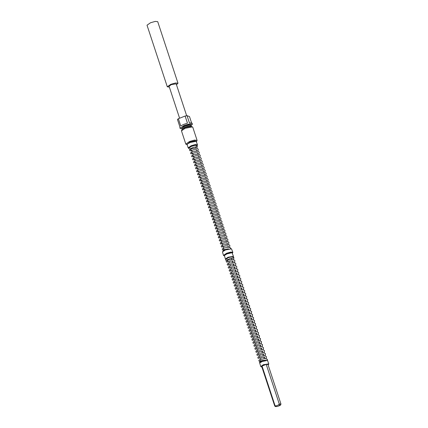 <?xml version="1.0" encoding="UTF-8"?>
<svg xmlns="http://www.w3.org/2000/svg" width="428" height="428" viewBox="0 0 428 428"><rect width="100%" height="100%" fill="white"/><g stroke="black" fill="none" stroke-linecap="round" stroke-linejoin="round"><path stroke-width="0.64" d="M227.204 259.555L227.166 260.01L229.777 258.731L232.581 258.228L233.576 257.191L232.174 256.607L227.493 257.918L225.684 259.432L225.679 260.058L226.514 260.759M226.268 259.277L228.349 257.544L232.736 256.698M227.38 259.828L227.273 260.363M260.936 361.831L260.508 361.398L259.507 362.441L259.807 362.832M266.74 358.91L267.174 359.376L266.976 360.216M224.219 250.3L223.908 250.07L222.913 251.134M230.136 247.582L230.574 248.55M190.599 148.227L190.567 148.677L193.172 147.403L195.981 146.9L196.976 145.857L196.538 145.397L194.499 145.402L190.877 146.595L189.08 148.093L189.08 148.725L189.914 149.426M259.71 363.008L262.321 361.184L267.511 360.446L262.316 361.419L259.71 363.008L260.759 366.55L263.402 364.72L268.773 363.918L268.543 364.512L267.238 364.057L263.589 365.031L261.294 366.892L261.904 366.989M261.294 366.892L260.759 366.55M197.083 140.363L192.744 127.164L192.498 126.923L185.18 128.298L181.456 130.877L185.795 144.076L189.518 141.497L194.521 140.09L197.083 140.363L196.65 141.406L194.874 140.791L189.893 142.117L186.763 144.659L187.116 144.755M186.763 144.659L185.795 144.076M191.027 125.741L192.407 124.227L189.588 123.927L184.083 125.474L179.99 128.309L181.996 128.71M180.739 125.864L183.724 124.377L187.475 123.173L185.126 116.025L178.39 118.717L180.739 125.864M178.39 118.717L177.481 119.482L179.83 126.629L179.99 128.309M197.452 144.814L196.163 141.315L190.128 142.449L187.1 144.295L188.143 147.874L191.214 145.75L195.339 144.584L197.452 144.814L197.41 145.097L197.217 145.445L195.687 144.915L191.402 146.06L188.705 148.243L189.032 148.334M188.705 148.243L188.143 147.874M196.163 141.315L190.134 142.208L187.1 144.295M232.805 252.333L231.516 248.834L225.481 249.968L222.453 251.814L223.491 255.393L226.562 253.269L230.687 252.103L232.805 252.333L232.757 252.616L232.57 252.964L231.034 252.434L226.749 253.579L224.058 255.762L224.363 255.848M224.058 255.762L223.491 255.393M222.453 251.814L225.486 249.727L231.516 248.834M176.486 84.755L178 83.262L157.745 21.662L155.311 21.4L150.56 22.738L147.023 25.188L167.273 86.788L169.376 87.093M178 83.262L175.56 82.995L170.809 84.337L167.273 86.788M224.363 255.489L226.968 253.66L231.799 252.755L226.963 253.9L224.363 255.489L225.406 259.031L228.049 257.201L233.421 256.393L233.292 256.805M233.228 256.768L228.236 257.512L225.781 259.213M225.743 259.277L225.406 259.031M186.667 115.71L176.192 83.856L171.425 84.567L169.081 86.194L179.616 118.23M233.421 256.393L232.158 252.927M232.377 253.216L232.57 252.964M196.987 145.729L197.217 145.445M191.535 122.783L189.492 116.56L187.063 115.646L189.411 122.799L192.044 123.13L192.407 124.227M187.063 115.646L185.126 116.025M196.431 141.695L196.65 141.406M190.781 148.495L190.669 149.035M268.11 364.95L268.543 364.512M280.977 404.086L267.96 364.485L266.227 364.389L262.016 366.074L261.749 366.529L274.771 406.124L275.033 405.669L276.06 405.883L275.627 406.6L277.526 406.434L280.051 405.428L280.57 404.974L278.585 404.877L279.243 403.989L280.977 404.086L280.57 404.974M268.773 363.918L267.511 360.446M275.627 406.6L274.771 406.124M276.06 405.883L278.585 404.877M266.227 364.389L279.243 403.989M262.016 366.074L275.033 405.669M190.84 125.243L191.268 126.34L185.201 127.48L182.157 129.336L181.515 130.535M190.888 125.308L189.898 124.254L184.468 125.618L181.857 128.277M190.893 125.334L188.844 125.115L184.843 126.244L181.863 128.304L182.157 129.342M191.182 126.207L189.128 125.987L185.131 127.116L182.151 129.176M267.339 360.36L267.404 359.568L266.81 358.937M230.205 247.609L230.853 248.577M223.903 250.07L224.491 250.07M260.347 360.365L260.106 361.184L262.257 360.478L265.772 360.232M264.937 357.193L261.995 357.332L259.117 358.177L259.363 357.359M263.948 354.186L261.01 354.325L258.132 355.17L258.373 354.352M262.958 351.179L260.021 351.318L257.142 352.169L257.383 351.351M261.968 348.173L259.031 348.317L256.153 349.162L256.399 348.344M260.973 345.054L258.041 345.31L255.163 346.156L255.409 345.337M259.983 342.047L257.057 342.304L254.179 343.149L254.419 342.33M259.004 339.158L256.067 339.297L253.189 340.148L253.435 339.324M258.02 336.151L255.077 336.296L252.199 337.141L252.445 336.322M257.03 333.15L254.093 333.289L251.215 334.134L251.455 333.316M256.04 330.143L253.103 330.282L250.225 331.128L250.466 330.309M255.056 327.136L252.113 327.276L249.235 328.126L249.481 327.302M254.066 324.13L251.129 324.274L248.251 325.12L248.491 324.301M253.076 321.128L250.139 321.268L247.261 322.113L247.502 321.294M252.087 318.122L249.15 318.261L246.271 319.106L246.517 318.288M251.102 315.115L248.16 315.254L245.287 316.099L245.528 315.281M250.113 312.108L247.175 312.247L244.297 313.098L244.538 312.28M249.123 309.107L246.186 309.246L243.307 310.091L243.553 309.273M248.138 306.1L245.196 306.239L242.318 307.085L242.564 306.266M247.149 303.094L244.211 303.233L241.333 304.078L241.574 303.259M246.159 300.087L243.222 300.226L240.343 301.077L240.584 300.258M245.158 296.968L242.232 297.225L239.354 298.07L239.6 297.251M244.185 294.079L241.248 294.218L238.369 295.063L238.61 294.245M243.195 291.072L240.258 291.211L237.38 292.057L237.62 291.238M242.205 288.065L239.268 288.205L236.39 289.055L236.636 288.231M241.221 285.059L238.278 285.203L235.405 286.048L235.646 285.23M240.231 282.057L237.294 282.196L234.416 283.042L234.656 282.223M239.241 279.051L236.304 279.19L233.426 280.035L233.672 279.216M238.257 276.044L235.314 276.183L232.436 277.034L232.682 276.21M237.267 273.037L234.33 273.182L231.452 274.027L231.692 273.208M236.277 270.036L233.34 270.175L230.462 271.02L230.703 270.202L230.077 269.688M235.293 267.029L232.351 267.168L229.472 268.014L229.718 267.195M234.303 264.023L231.366 264.162L228.488 265.012L228.729 264.188M233.314 261.016L230.376 261.16L227.498 262.006L227.739 261.187M266.869 358.974L265.167 358.557L260.128 359.445L258.849 360.296L259.138 361.28L259.935 361.43M260.315 361.355L261.604 360.943M265.729 358.605L266.382 357.728L266.457 356.69L265.066 355.657L259.646 356.262L258.191 356.893L257.838 357.862L258.148 358.273L260.615 357.936M264.739 355.598L265.392 354.721L265.472 353.683L264.076 352.651L258.662 353.255L257.201 353.886L256.848 354.855L257.158 355.272L259.625 354.93M263.75 352.592L264.408 351.714L264.483 350.682L263.092 349.644L257.672 350.254L256.212 350.88L255.858 351.848L256.174 352.265L258.64 351.928M262.765 349.585L263.418 348.708L263.493 347.675L262.102 346.637L256.682 347.247L255.222 347.873L254.874 348.841L255.184 349.259L257.651 348.922M261.776 346.584L262.428 345.706L262.508 344.668L261.112 343.636L255.693 344.24L254.237 344.872L253.884 345.84L254.195 346.252L256.661 345.915M260.786 343.577L261.444 342.7L261.519 341.662L260.128 340.629L254.708 341.234L253.248 341.865L252.895 342.833L253.205 343.251L255.671 342.908M259.801 340.57L260.454 339.693L260.529 338.66L259.138 337.622L253.718 338.232L252.258 338.858L251.91 339.827L252.22 340.244L254.687 339.902M258.812 337.564L259.464 336.686L259.539 335.654L258.148 334.616L252.729 335.226L251.273 335.852L250.92 336.82L251.231 337.237L253.697 336.9M257.822 334.562L258.48 333.68L258.555 332.647L257.164 331.614L251.744 332.219L250.284 332.85L249.931 333.819L250.241 334.231L252.707 333.894M256.832 331.556L257.49 330.678L257.565 329.64L256.174 328.608L250.755 329.212L249.294 329.844L248.946 330.812L249.256 331.224L251.723 330.887M255.848 328.549L256.5 327.671L256.575 326.634L255.184 325.601L249.765 326.211L248.31 326.837L247.956 327.805L248.267 328.223L250.733 327.88M254.858 325.542L255.511 324.665L255.591 323.632L254.195 322.594L248.78 323.204L247.32 323.83L246.967 324.799L247.277 325.216L249.743 324.879M253.868 322.541L254.526 321.658L254.601 320.625L253.21 319.593L247.791 320.197L246.33 320.829L245.977 321.797L246.293 322.209L248.759 321.872M252.884 319.534L253.536 318.657L253.611 317.619L252.22 316.586L246.801 317.191L245.34 317.822L244.993 318.79L245.303 319.202L247.769 318.865M251.894 316.527L252.547 315.65L252.627 314.612L251.231 313.58L245.811 314.184L244.356 314.815L244.003 315.784L244.313 316.201L246.779 315.859M250.904 313.521L251.562 312.643L251.637 311.611L250.246 310.573L244.827 311.183L243.366 311.809L243.013 312.777L243.323 313.194L245.79 312.857M249.92 310.519L250.573 309.637L250.648 308.604L249.256 307.572L243.837 308.176L242.376 308.807L242.029 309.77L242.339 310.188L244.805 309.851M248.93 307.513L249.583 306.635L249.658 305.597L248.267 304.565L242.847 305.169L241.392 305.801L241.039 306.769L241.349 307.181L243.816 306.844M247.94 304.506L248.598 303.629L248.673 302.591L247.282 301.558L241.863 302.163L240.402 302.794L240.049 303.762L240.359 304.18L242.826 303.837M246.951 301.499L247.609 300.622L247.684 299.589L246.293 298.551L240.873 299.161L239.413 299.787L239.065 300.756L239.375 301.173L241.841 300.836M245.966 298.493L246.619 297.615L246.694 296.583L245.303 295.55L239.883 296.155L238.428 296.781L238.075 297.749L238.385 298.166L240.852 297.829M244.977 295.491L245.629 294.614L245.709 293.576L244.313 292.543L238.899 293.148L237.438 293.779L237.085 294.748L237.396 295.16L239.862 294.822M243.987 292.485L244.645 291.607L244.72 290.569L243.329 289.537L237.909 290.141L236.449 290.773L236.096 291.741L236.411 292.158L238.878 291.816M243.002 289.478L243.655 288.6L243.73 287.568L242.339 286.53L236.919 287.14L235.459 287.766L235.111 288.734L235.421 289.151L237.888 288.814M242.013 286.471L242.665 285.594L242.746 284.561L241.349 283.523L235.93 284.133L234.474 284.759L234.121 285.727L234.432 286.145L236.898 285.808M241.023 283.47L241.681 282.587L241.756 281.554L240.365 280.522L234.945 281.126L233.485 281.758L233.132 282.726L233.442 283.138L235.908 282.801M240.038 280.463L240.691 279.586L240.766 278.548L239.375 277.515L233.956 278.12L232.495 278.751L232.147 279.719L232.458 280.131L234.924 279.794M239.049 277.456L239.701 276.579L239.782 275.541L238.385 274.509L232.966 275.118L231.511 275.744L231.157 276.713L231.468 277.13L233.934 276.788M238.059 274.45L238.717 273.572L238.792 272.54L237.401 271.502L231.981 272.112L230.521 272.738L230.168 273.706L230.478 274.123L232.944 273.786M237.069 271.448L237.727 270.566L237.802 269.533L236.411 268.5L230.992 269.105L229.531 269.736L229.183 270.705L229.494 271.117L231.96 270.78M236.085 268.442L236.738 267.564L236.812 266.526L235.421 265.494L230.002 266.098L228.547 266.73L228.194 267.698L228.504 268.11L230.97 267.773M235.095 265.435L235.748 264.558L235.828 263.52L234.432 262.487L229.017 263.097L227.557 263.723L227.204 264.691L227.514 265.109L229.98 264.766M234.105 262.428L234.763 261.551L234.838 260.518L233.447 259.48L228.028 260.09L226.567 260.716L226.219 261.685L226.53 262.102L228.996 261.765M233.121 259.427L233.774 258.544L233.849 257.512L233.271 256.789M228.204 259.357L228.408 259.978M228.905 261.487L229.392 262.979M229.889 264.488L230.382 265.986M230.879 267.495L231.371 268.993M231.869 270.501L232.361 271.999M232.853 273.508L233.346 275.001M233.843 276.515L234.335 278.007M234.833 279.516L235.325 281.014M235.817 282.523L236.31 284.021M236.807 285.53L237.299 287.028M237.797 288.536L238.289 290.029M238.787 291.538L239.273 293.036M239.771 294.544L240.263 296.042M240.761 297.551L241.253 299.049M241.75 300.558L242.243 302.05M242.735 303.559L243.227 305.057M243.725 306.566L244.217 308.064M244.714 309.572L245.207 311.07M245.699 312.579L246.191 314.072M246.689 315.58L247.181 317.078M247.678 318.587L248.17 320.085M248.663 321.594L249.155 323.092M249.652 324.601L250.145 326.093M250.642 327.602L251.134 329.1M251.632 330.609L252.124 332.107M252.616 333.615L253.109 335.113M253.606 336.622L254.098 338.12M254.596 339.629L255.088 341.121M255.58 342.63L256.072 344.128M256.57 345.637L257.062 347.135M257.56 348.643L258.052 350.141M258.544 351.65L259.036 353.143M259.534 354.651L260.026 356.15M260.524 357.658L261.016 359.156M261.513 360.665L261.759 361.419M228.445 248.807L223.502 249.85L223.748 249.032M228.333 245.859L225.39 245.998L222.512 246.849L222.758 246.03M227.343 242.858L224.406 242.997L221.527 243.842L221.768 243.024M226.353 239.851L223.416 239.99L220.538 240.836L220.778 240.017M225.369 236.845L222.426 236.984L219.548 237.829L219.794 237.01M224.379 233.838L221.442 233.977L218.564 234.828L218.804 234.009M223.389 230.831L220.452 230.976L217.574 231.821L217.815 231.002M222.405 227.83L219.462 227.969L216.584 228.814L216.83 227.996M221.415 224.823L218.478 224.962L215.6 225.807L215.84 224.989M220.425 221.816L217.488 221.955L214.61 222.806L214.851 221.982M219.436 218.81L216.498 218.954L213.62 219.799L213.866 218.981M218.451 215.808L215.509 215.947L212.63 216.793L212.876 215.974M217.461 212.802L214.524 212.941L211.646 213.786L211.887 212.967M216.472 209.795L213.535 209.934L210.656 210.785L210.902 209.961M215.487 206.788L212.545 206.933L209.667 207.778L209.913 206.959M214.498 203.787L211.56 203.926L208.682 204.771L208.923 203.953M213.508 200.78L210.571 200.919L207.692 201.765L207.933 200.946M212.523 197.773L209.581 197.913L206.703 198.758L206.949 197.939M211.534 194.767L208.596 194.906L205.718 195.756L205.959 194.938M210.544 191.765L207.607 191.905L204.728 192.75L204.969 191.931M209.554 188.759L206.617 188.898L203.739 189.743L203.985 188.925M208.559 185.64L205.627 185.891L202.754 186.736L202.995 185.918M207.58 182.745L204.643 182.884L201.765 183.735L202.005 182.916M206.59 179.739L203.653 179.883L200.775 180.728L201.021 179.91M205.606 176.737L202.663 176.876L199.785 177.722L200.031 176.903M204.616 173.731L201.679 173.87L198.801 174.715L199.041 173.896M203.626 170.724L200.689 170.863L197.811 171.714L198.052 170.89M202.642 167.717L199.699 167.862L196.821 168.707L197.067 167.888M201.652 164.716L198.715 164.855L195.837 165.7L196.078 164.882M200.662 161.709L197.725 161.848L194.847 162.694L195.088 161.875M199.673 158.702L196.736 158.841L193.857 159.692L194.103 158.868L193.472 158.36M198.688 155.696L195.746 155.84L192.873 156.685L193.114 155.867M197.699 152.694L194.761 152.833L191.883 153.679L192.124 152.86M196.709 149.688L193.772 149.827L190.893 150.672L191.139 149.854M230.264 247.646L228.568 247.224L223.528 248.112L222.244 248.968L222.533 249.952L223.33 250.102M223.71 250.027L224.411 249.818M229.124 247.272L229.777 246.394L229.857 245.362L228.461 244.324L223.042 244.934L221.586 245.56L221.233 246.528L221.544 246.945L223.421 246.817M228.135 244.27L228.793 243.388L228.868 242.355L227.477 241.322L222.057 241.927L220.597 242.553L220.243 243.521L220.554 243.939L222.437 243.81M227.15 241.264L227.803 240.386L227.878 239.348L226.487 238.316L221.067 238.92L219.607 239.552L219.259 240.52L219.569 240.932L221.447 240.804M226.161 238.257L226.813 237.38L226.888 236.342L225.497 235.309L220.078 235.914L218.622 236.545L218.269 237.513L218.58 237.931L220.457 237.797M225.171 235.25L225.829 234.373L225.904 233.34L224.507 232.302L219.093 232.912L217.633 233.538L217.28 234.507L217.59 234.924L219.468 234.795M224.181 232.244L224.839 231.366L224.914 230.334L223.523 229.296L218.103 229.906L216.643 230.531L216.295 231.5L216.605 231.917L218.483 231.789M223.197 229.242L223.849 228.365L223.924 227.327L222.533 226.294L217.114 226.899L215.659 227.53L215.305 228.499L215.616 228.91L217.494 228.782M222.207 226.235L222.86 225.358L222.94 224.32L221.544 223.288L216.129 223.892L214.669 224.523L214.316 225.492L214.626 225.909L216.504 225.775M221.217 223.229L221.875 222.351L221.95 221.319L220.559 220.281L215.14 220.891L213.679 221.517L213.326 222.485L213.642 222.902L215.519 222.774M220.233 220.222L220.885 219.345L220.96 218.312L219.569 217.274L214.15 217.884L212.689 218.51L212.341 219.478L212.652 219.896L214.53 219.767M219.243 217.221L219.896 216.338L219.976 215.305L218.58 214.273L213.16 214.877L211.705 215.509L211.352 216.477L211.662 216.889L213.54 216.761M218.253 214.214L218.911 213.337L218.986 212.299L217.595 211.266L212.176 211.871L210.715 212.502L210.362 213.47L210.672 213.882L212.556 213.754M217.269 211.207L217.922 210.33L217.996 209.292L216.605 208.259L211.186 208.869L209.725 209.495L209.378 210.464L209.688 210.881L211.566 210.747M216.279 208.201L216.932 207.323L217.007 206.291L215.616 205.253L210.196 205.863L208.741 206.489L208.388 207.457L208.698 207.874L210.576 207.746M215.289 205.199L215.947 204.316L216.022 203.284L214.631 202.251L209.212 202.856L207.751 203.487L207.398 204.456L207.708 204.868L209.586 204.739M214.3 202.193L214.958 201.315L215.033 200.277L213.642 199.245L208.222 199.849L206.761 200.481L206.414 201.449L206.724 201.861L208.602 201.732M213.315 199.186L213.968 198.308L214.043 197.271L212.652 196.238L207.232 196.843L205.777 197.474L205.424 198.442L205.734 198.859L207.612 198.726M212.325 196.179L212.978 195.302L213.058 194.269L211.662 193.231L206.248 193.841L204.787 194.467L204.434 195.436L204.745 195.853L206.622 195.724M211.336 193.178L211.994 192.295L212.069 191.263L210.678 190.23L205.258 190.834L203.798 191.466L203.444 192.429L203.76 192.846L205.638 192.718M210.351 190.171L211.004 189.294L211.079 188.256L209.688 187.223L204.268 187.828L202.808 188.459L202.46 189.427L202.77 189.839L204.648 189.711M209.362 187.164L210.014 186.287L210.095 185.249L208.698 184.217L203.279 184.821L201.823 185.452L201.47 186.421L201.781 186.838L203.658 186.704M208.372 184.158L209.03 183.28L209.105 182.248L207.714 181.21L202.294 181.82L200.834 182.446L200.481 183.414L200.791 183.831L202.674 183.703M207.387 181.151L208.04 180.274L208.115 179.241L206.724 178.209L201.304 178.813L199.844 179.439L199.496 180.407L199.806 180.825L201.684 180.696M206.398 178.15L207.05 177.272L207.125 176.234L205.734 175.202L200.315 175.806L198.859 176.438L198.506 177.406L198.817 177.818L200.695 177.69M205.408 175.143L206.066 174.266L206.141 173.228L204.75 172.195L199.33 172.8L197.87 173.431L197.517 174.399L197.827 174.817L199.705 174.683M204.418 172.136L205.076 171.259L205.151 170.226L203.76 169.188L198.341 169.798L196.88 170.424L196.532 171.393L196.843 171.81L198.72 171.681M203.434 169.13L204.086 168.252L204.161 167.22L202.77 166.182L197.351 166.792L195.896 167.418L195.543 168.386L195.853 168.803L197.731 168.675M202.444 166.128L203.097 165.245L203.177 164.213L201.781 163.18L196.366 163.785L194.906 164.416L194.553 165.385L194.863 165.797L196.741 165.668M201.454 163.121L202.112 162.244L202.187 161.206L200.796 160.174L195.377 160.778L193.916 161.41L193.563 162.378L193.879 162.79L195.756 162.661M200.47 160.115L201.123 159.237L201.197 158.2L199.806 157.167L194.387 157.777L192.926 158.403L192.579 159.371L192.889 159.788L194.767 159.66M199.48 157.108L200.133 156.231L200.213 155.198L198.817 154.16L193.397 154.77L191.942 155.396L191.589 156.364L191.899 156.782L193.777 156.653M198.49 154.107L199.148 153.224L199.223 152.191L197.832 151.159L192.413 151.763L190.952 152.395L190.599 153.363L190.909 153.775L192.793 153.647M197.506 151.1L198.159 150.223L198.234 149.185L196.843 148.152L191.423 148.757L189.962 149.388L189.615 150.356L189.925 150.768L191.803 150.64M196.516 148.093L197.169 147.216L197.249 146.178L196.666 145.461M191.043 148.323L191.209 148.832M191.701 150.34L192.193 151.833M192.691 153.347L193.183 154.84M193.681 156.348L194.173 157.846M194.665 159.355L195.157 160.853M195.655 162.362L196.147 163.854M196.645 165.369L197.137 166.861M197.634 168.37L198.121 169.868M198.619 171.377L199.111 172.875M199.609 174.383L200.101 175.876M200.598 177.39L201.09 178.883M201.583 180.391L202.075 181.889M202.572 183.398L203.065 184.896M203.562 186.405L204.054 187.897M204.547 189.411L205.039 190.904M205.536 192.413L206.029 193.911M206.526 195.419L207.018 196.917M207.516 198.426L208.003 199.924M208.5 201.433L208.992 202.926M209.49 204.434L209.982 205.932M210.48 207.441L210.972 208.939M211.464 210.448L211.956 211.946M212.454 213.454L212.946 214.947M213.444 216.461L213.936 217.954M214.428 219.462L214.92 220.96M215.418 222.469L215.91 223.967M216.407 225.476L216.9 226.968M217.392 228.482L217.884 229.975M218.382 231.484L218.874 232.982M219.371 234.491L219.864 235.989M220.361 237.497L220.848 238.99M221.346 240.504L221.838 241.997M222.335 243.505L222.828 245.003M223.325 246.512L223.817 248.01M224.309 249.519L224.518 250.15M195.387 146.895L195.762 148.04M196.297 149.666L196.752 151.047M197.287 152.673L197.741 154.048M198.276 155.68L198.726 157.055M199.261 158.686L199.716 160.061M200.251 161.688L200.705 163.068M201.24 164.694L201.69 166.069M202.225 167.701L202.679 169.076M203.214 170.708L203.669 172.083M204.204 173.709L204.654 175.089M205.194 176.716L205.643 178.091M206.178 179.723L206.633 181.097M207.168 182.729L207.617 184.104M208.158 185.731L208.607 187.111M209.142 188.737L209.597 190.118M210.132 191.744L210.587 193.119M211.122 194.751L211.571 196.126M212.106 197.757L212.561 199.132M213.096 200.759L213.551 202.139M214.086 203.765L214.535 205.14M215.07 206.772L215.525 208.147M216.06 209.779L216.514 211.154M217.049 212.78L217.499 214.161M218.039 215.787L218.489 217.162M219.024 218.794L219.478 220.169M220.013 221.8L220.468 223.175M221.003 224.802L221.453 226.182M221.988 227.808L222.442 229.183M222.977 230.815L223.432 232.19M223.967 233.822L224.416 235.197M224.951 236.823L225.406 238.203M225.941 239.83L226.396 241.21M226.931 242.837L227.38 244.211M227.921 245.843L228.37 247.218M191.268 126.34L192.498 126.923M223.598 248.77L223.116 248.524M228.012 246.132L228.226 245.907M222.608 245.763L222.127 245.517M227.027 243.125L227.236 242.901M221.618 242.762L221.137 242.51M226.038 240.119L226.246 239.894M220.629 239.755L220.153 239.509M225.048 237.117L225.262 236.887M219.644 236.748L219.163 236.502M224.063 234.111L224.272 233.886M218.655 233.742L218.173 233.495M223.074 231.104L223.282 230.879M217.665 230.74L217.183 230.489M222.084 228.097L222.293 227.873M216.68 227.733L216.199 227.487M221.099 225.096L221.404 224.705M215.691 224.727L215.209 224.481M220.11 222.089L220.318 221.865M214.701 221.72L214.219 221.474M219.12 219.083L219.329 218.858M213.716 218.719L213.235 218.467M218.13 216.076L218.344 215.851M212.727 215.712L212.245 215.461M217.146 213.074L217.354 212.844M211.737 212.705L211.255 212.459M216.156 210.068L216.365 209.843M210.753 209.699L210.271 209.453M215.166 207.061L215.38 206.836M209.763 206.697L209.281 206.446M214.182 204.054L214.391 203.83M208.773 203.691L208.292 203.439M213.192 201.053L213.401 200.823M207.783 200.684L207.307 200.438M212.202 198.046L212.411 197.816M206.799 197.677L206.317 197.431M211.218 195.04L211.427 194.815M205.809 194.67L205.328 194.424M210.228 192.033L210.437 191.808M204.819 191.669L204.338 191.418M209.239 189.026L209.447 188.802M203.835 188.662L203.354 188.416M208.249 186.025L208.463 185.795M202.845 185.656L202.364 185.41M207.264 183.018L207.473 182.793M201.856 182.649L201.374 182.403M206.275 180.011L206.483 179.787M200.871 179.648L200.39 179.396M205.285 177.005L205.499 176.78M199.881 176.641L199.4 176.395M204.3 174.003L204.509 173.773M198.892 173.634L198.41 173.388M203.311 170.997L203.519 170.772M197.902 170.628L197.426 170.381M202.321 167.99L202.535 167.765M196.917 167.626L196.436 167.375M201.337 164.983L201.545 164.759M195.928 164.62L195.446 164.368M200.347 161.982L200.555 161.752M194.938 161.613L194.456 161.367M199.357 158.975L199.566 158.751M198.367 155.969L198.678 155.583M192.964 155.605L192.482 155.353M197.383 152.962L197.592 152.737M191.974 152.598L191.493 152.347M196.393 149.961L196.602 149.73M190.99 149.591L190.508 149.345M231.366 258.319L231.714 259.384M232.233 260.957L232.704 262.391M233.217 263.964L233.693 265.397M234.207 266.97L234.678 268.404M235.197 269.972L235.668 271.406M236.186 272.978L236.657 274.412M237.171 275.985L237.642 277.419M238.161 278.992L238.631 280.426M239.15 281.993L239.621 283.427M240.135 285L240.606 286.434M241.125 288.007L241.595 289.44M242.114 291.013L242.585 292.447M243.099 294.015L243.575 295.448M244.088 297.021L244.559 298.455M245.078 300.028L245.549 301.462M246.068 303.035L246.539 304.469M247.052 306.036L247.523 307.475M248.042 309.043L248.513 310.477M249.032 312.049L249.503 313.483M250.016 315.056L250.487 316.49M251.006 318.063L251.477 319.497M251.996 321.064L252.466 322.498M252.98 324.071L253.456 325.505M253.97 327.078L254.441 328.511M254.96 330.084L255.43 331.518M255.944 333.086L256.42 334.519M256.934 336.092L257.405 337.526M257.924 339.099L258.394 340.533M258.913 342.106L259.384 343.54M259.898 345.107L260.368 346.541M260.887 348.114L261.358 349.548M261.877 351.12L262.348 352.554M262.862 354.127L263.338 355.561M263.851 357.129L264.322 358.562M260.197 360.103L259.716 359.852M264.097 357.883L264.825 357.236M259.213 357.096L258.731 356.85M263.113 354.876L263.841 354.229M258.223 354.09L257.742 353.844M262.123 351.87L262.851 351.228M257.233 351.083L256.752 350.837M261.134 348.868L261.861 348.221M256.249 348.082L255.767 347.83M260.144 345.861L260.877 345.214M255.259 345.075L254.778 344.829M259.159 342.855L259.887 342.207M254.269 342.068L253.788 341.822M258.17 339.848L258.897 339.206M253.285 339.062L252.804 338.815M257.18 336.847L257.913 336.199M252.295 336.06L251.814 335.809M256.195 333.84L256.923 333.193M251.306 333.054L250.824 332.802M255.206 330.833L255.933 330.186M250.316 330.047L249.84 329.801M254.216 327.827L254.944 327.185M249.331 327.04L248.85 326.794M253.232 324.825L253.959 324.178M248.342 324.039L247.86 323.787M252.242 321.819L252.969 321.171M247.352 321.032L246.87 320.781M251.252 318.812L251.98 318.165M246.368 318.025L245.886 317.779M250.268 315.805L250.995 315.158M245.378 315.019L244.896 314.773M249.278 312.804L250.006 312.156M244.388 312.012L243.906 311.766M248.288 309.797L249.016 309.15M243.404 309.011L242.922 308.759M247.298 306.79L248.031 306.143M242.414 306.004L241.932 305.758M246.314 303.784L247.042 303.136M241.424 302.997L240.943 302.751M245.324 300.782L246.052 300.135M240.434 299.991L239.958 299.744M244.335 297.776L245.067 297.128M239.45 296.989L238.968 296.738M243.35 294.769L244.078 294.122M238.46 293.983L237.979 293.736M242.36 291.762L243.088 291.115M237.47 290.976L236.989 290.73M241.371 288.756L242.098 288.114M236.486 287.969L236.005 287.723M240.386 285.754L241.114 285.107M235.496 284.968L235.015 284.716M239.396 282.748L240.124 282.1M234.507 281.961L234.025 281.71M238.407 279.741L239.134 279.093M233.522 278.954L233.041 278.708M237.417 276.734L238.15 276.092M232.532 275.948L232.051 275.702M236.433 273.733L237.16 273.085M231.543 272.946L231.061 272.695M235.443 270.726L236.17 270.079M234.453 267.719L235.186 267.072M229.569 266.933L229.087 266.687M233.469 264.713L234.196 264.065M228.579 263.926L228.097 263.68M232.479 261.711L233.207 261.064M227.589 260.92L227.108 260.673M231.489 258.705L232.078 258.218M260.502 361.398L261.722 361.307M264.884 360.269L265.135 360.141"/></g></svg>
